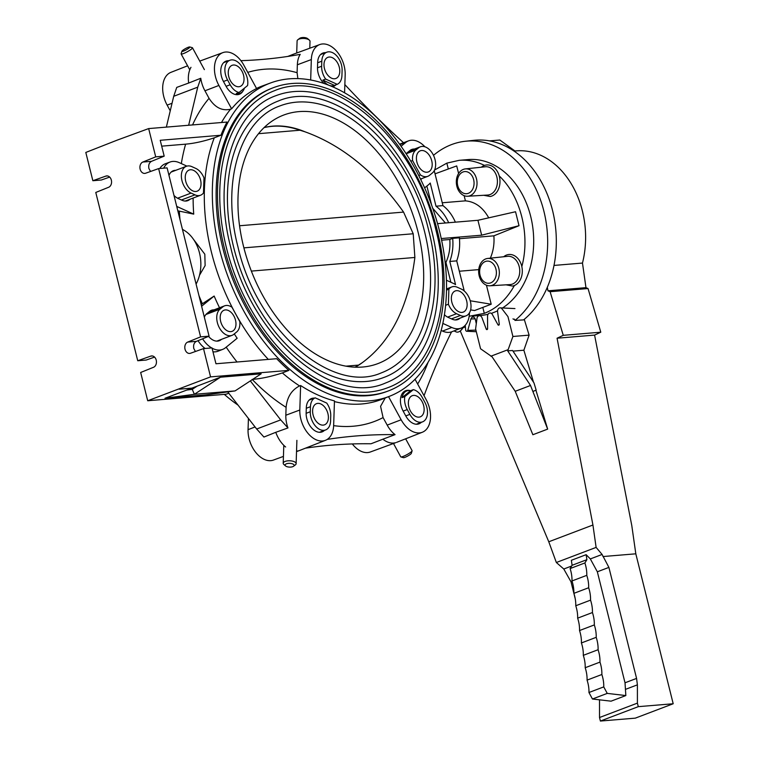 <?xml version="1.0" encoding="UTF-8"?>
<svg xmlns="http://www.w3.org/2000/svg" width="759" height="759" viewBox="0 0 759 759"><rect width="100%" height="100%" fill="white"/><g stroke="black" fill="none" stroke-linecap="round" stroke-linejoin="round"><path stroke-width="1.14" d="M514.004 151.05L516.224 150.87A82.864 62.352 85.2 0 1 582.381 210.936A82.864 62.352 85.2 0 1 582.476 263.06L585.967 287.652L588.045 288.553L600.777 332.195L594.582 335.089L631.782 525.522L635.814 553.814L673.195 703.754L635.302 718.147L600.397 721.05L599.515 717.521L599.506 699.826M571.347 560.294L586.138 554.687L586.897 559.668L584.895 562.95A25.844 16.641 -110.8 0 1 586.773 575.35A25.844 16.641 -110.8 0 1 588.661 587.741A25.844 16.641 -110.8 0 1 590.549 600.141A25.844 16.641 -110.8 0 1 592.437 612.541A25.844 16.641 -110.8 0 1 594.316 624.932A25.844 16.641 -110.8 0 1 596.204 637.332A25.844 16.641 -110.8 0 1 598.092 649.723A25.844 16.641 -110.8 0 1 599.971 662.114A25.844 16.641 -110.8 0 1 601.859 674.504A25.844 16.641 -110.8 0 1 603.747 686.895L607.238 693.394L625.843 695.557L611.061 701.174L592.447 699.011L588.956 692.512A25.844 16.641 69.2 0 0 587.068 680.121A25.844 16.641 69.2 0 0 585.189 667.73A25.844 16.641 69.2 0 0 583.301 655.34A25.844 16.641 69.2 0 0 581.413 642.949A25.844 16.641 69.2 0 0 579.534 630.549A25.844 16.641 69.2 0 0 577.646 618.158A25.844 16.641 69.2 0 0 575.758 605.758A25.844 16.641 69.2 0 0 573.87 593.358A25.844 16.641 69.2 0 0 571.982 580.958A25.844 16.641 69.2 0 0 570.104 568.567L572.106 565.284L571.347 560.294M572.106 565.284L586.897 559.668M515.219 391.293L530.532 385.477L547.656 429.12L532.865 434.736L515.219 391.293L492.069 356.806L480.561 348.77L475.608 328.903L476.975 318.457A3.548 2.675 -94.8 0 1 479.584 315.678A3.548 2.675 -94.8 0 1 482.012 317.784L486.206 329.045A0.968 0.731 85.2 0 0 487.591 328.694L487.544 316.37A3.548 2.675 -94.8 0 1 490.2 312.974A3.548 2.675 -94.8 0 1 492.373 314.539L497.951 324.757A0.968 0.731 85.2 0 0 499.261 324.093L497.6 311.864A3.548 2.675 -94.8 0 1 500.209 307.85A3.548 2.675 -94.8 0 1 502.069 308.932L507.961 316.617L512.913 336.484L529.108 335.136L523.871 350.212L533.511 382.185M532.903 391.483L536.148 390.088L533.975 382.887L512.581 350.487L507.686 350.876L530.532 385.477M535.92 390.192L547.656 429.12M523.871 350.212L512.999 351.123M586.138 554.687L590.331 558.928L597.342 571.793L625.018 682.796L625.843 695.557M507.686 350.876L512.913 336.484M524.26 319.34L529.108 335.136M607.238 693.394L592.447 699.011M584.895 562.95L570.104 568.567M571.982 580.958L586.773 575.35M573.87 593.358L588.661 587.741M575.758 605.758L590.549 600.141M577.646 618.158L592.437 612.541M579.534 630.549L594.316 624.932M581.413 642.949L596.204 637.332M583.301 655.34L598.092 649.723M585.189 667.73L599.971 662.114M587.068 680.121L601.859 674.504M588.956 692.512L603.747 686.895M507.771 349.795L490.874 356.208M599.515 717.521L637.408 703.128L637.399 684.846L636.573 678.413L608.898 567.4L602.096 554.459L596.119 547.4L592.931 525.01L557.068 338.22L563.263 335.326L550.114 291.703L588.045 288.553M625.843 689.229L637.399 684.846M573.87 593.31L571.005 581.792L572.115 581.366M575.237 598.775L573.927 593.538M571.005 581.792L563.785 569.013L571.66 566.015M489.546 140.88L499.811 140.026L514.972 150.975M600.777 332.195L563.263 335.326M594.582 335.089L557.068 338.22M635.814 553.814L602.978 556.546M673.195 703.754L638.291 706.657L637.408 703.128M638.291 706.657L600.397 721.05M563.785 569.013L556.338 562.495L548.776 541.774L460.258 330.933M582.476 263.06L553.985 265.432M585.967 287.652L547.97 290.811L547.296 287.319M547.97 290.811L550.114 291.703M548.776 541.774L592.931 525.01M556.338 562.495L596.119 547.4M590.331 558.928L602.096 554.459M597.342 571.793L608.898 567.4M625.018 682.796L636.573 678.413M454.005 330.915L456.187 331.901A6.461 4.146 -65.6 0 0 458.664 331.892A6.461 4.146 -65.6 0 0 460.552 330.677A6.461 4.146 -65.6 0 0 462.829 327.281M463.142 327.072A4.526 2.903 114.4 0 1 461.396 329.899L460.552 330.677M457.421 287.3A14.535 9.355 69.2 0 0 451.833 286.911A14.535 9.355 69.2 0 0 448.892 289.198L448.398 304.236A14.535 9.355 69.2 0 0 456.557 313.714L460.438 315.478A14.535 9.355 69.2 0 0 466.026 315.858A14.535 9.355 69.2 0 0 470.722 302.936A14.535 9.355 69.2 0 0 461.301 289.056L457.421 287.3M448.398 304.236L445.628 305.289A14.535 9.355 69.2 0 1 445.618 305.26M446.491 290.109L448.892 289.198M458.91 311.807A11.309 7.277 -110.8 0 1 451.586 301.01A11.309 7.277 -110.8 0 1 455.229 290.963A11.309 7.277 -110.8 0 1 459.584 291.257A11.309 7.277 -110.8 0 1 466.908 302.054A11.309 7.277 -110.8 0 1 463.256 312.101A11.309 7.277 -110.8 0 1 458.91 311.807M415.771 150.121A14.535 9.355 69.2 0 0 412.573 160.547L420.391 174.893A14.535 9.355 69.2 0 0 427.801 176.316A14.535 9.355 69.2 0 0 429.509 175.32L432.364 172.995A14.535 9.355 69.2 0 0 433.655 155.671A14.535 9.355 69.2 0 0 420.334 146.81A14.535 9.355 69.2 0 0 418.626 147.796L415.771 150.121L406.179 153.764M420.391 174.893L418.731 175.528M410.809 161.221L412.573 160.547M429.641 171.173A11.309 7.277 -110.8 0 1 428.313 171.942A11.309 7.277 -110.8 0 1 417.953 165.045A11.309 7.277 -110.8 0 1 418.959 151.572A11.309 7.277 -110.8 0 1 420.287 150.804A11.309 7.277 -110.8 0 1 430.647 157.692A11.309 7.277 -110.8 0 1 429.641 171.173M309.786 48.215L310.014 41.356A6.461 2.694 -178.1 0 0 309.34 40.104A6.461 2.694 -178.1 0 0 308.173 39.392A6.461 2.694 -178.1 0 0 299.046 39.098A6.461 2.694 -178.1 0 0 297.86 39.724A6.461 2.694 -178.1 0 0 297.101 40.929L296.703 53.016M297.86 39.724L299.625 38.386A4.526 1.888 1.9 0 1 300.46 37.95A4.526 1.888 1.9 0 1 306.845 38.159A4.526 1.888 1.9 0 1 307.661 38.652L309.34 40.104M321.636 66.232A14.535 9.355 69.2 0 0 325.658 79.078L337.205 84.325A14.535 9.355 69.2 0 0 341.939 75.454L342.1 70.397A14.535 9.355 69.2 0 0 337.176 56.384A14.535 9.355 69.2 0 0 326.797 52.2A14.535 9.355 69.2 0 0 321.807 61.175L321.636 66.232L317.49 67.807M337.205 84.325L334.434 85.378A14.535 9.355 69.2 0 1 334.178 85.482A14.535 9.355 69.2 0 1 322.879 80.131L325.658 79.078M322.879 80.131L334.434 85.378M339.776 71.488A11.309 7.277 -110.8 0 1 335.895 78.471A11.309 7.277 -110.8 0 1 327.822 75.217A11.309 7.277 -110.8 0 1 323.989 64.316A11.309 7.277 -110.8 0 1 327.869 57.333A11.309 7.277 -110.8 0 1 335.952 60.587A11.309 7.277 -110.8 0 1 339.776 71.488M188.213 47.295A4.526 0.721 -28.6 0 0 182.653 50.417A4.526 0.721 -28.6 0 0 181.913 51.223A4.526 0.721 -28.6 0 0 183.555 51.081A4.526 0.721 -28.6 0 0 189.124 47.959A4.526 0.721 -28.6 0 0 189.75 46.954A4.526 0.721 -28.6 0 0 188.213 47.295M189.75 46.954L192.321 47.675A6.461 1.025 151.4 0 1 192.473 47.779A6.461 1.025 151.4 0 1 191.42 49.117A6.461 1.025 151.4 0 1 183.479 53.566A6.461 1.025 151.4 0 1 181.126 53.965A6.461 1.025 151.4 0 1 181.126 53.775L181.913 51.223M230.176 84.761A14.535 9.355 69.2 0 0 239.047 92.494L247.567 85.577A14.535 9.355 69.2 0 0 245.148 72.598L242.519 67.779A14.535 9.355 69.2 0 0 229.873 60.274A14.535 9.355 69.2 0 0 227.548 79.942L230.176 84.761L226.087 86.308M239.047 92.494L236.277 93.547A14.535 9.355 69.2 0 0 240.043 93.319A14.535 9.355 69.2 0 0 244.426 88.129M241.95 71.147A11.309 7.277 -110.8 0 1 240.148 86.45A11.309 7.277 -110.8 0 1 230.319 80.606A11.309 7.277 -110.8 0 1 232.121 65.312A11.309 7.277 -110.8 0 1 241.95 71.147M194.959 194.854A14.535 9.355 69.2 0 0 200.556 195.234A14.535 9.355 69.2 0 0 203.488 192.957L203.981 177.919A14.535 9.355 69.2 0 0 195.831 168.441L191.951 166.676A14.535 9.355 69.2 0 0 186.353 166.297A14.535 9.355 69.2 0 0 181.657 179.209A14.535 9.355 69.2 0 0 191.078 193.09L194.959 194.854L181.439 199.987M193.479 170.348A11.309 7.277 -110.8 0 1 200.803 181.145A11.309 7.277 -110.8 0 1 197.15 191.192A11.309 7.277 -110.8 0 1 192.805 190.898A11.309 7.277 -110.8 0 1 185.471 180.101A11.309 7.277 -110.8 0 1 189.124 170.054A11.309 7.277 -110.8 0 1 193.479 170.348M236.618 332.025A14.535 9.355 69.2 0 0 239.806 321.598L231.988 307.262A14.535 9.355 69.2 0 0 224.588 305.839A14.535 9.355 69.2 0 0 222.88 306.826L220.015 309.15A14.535 9.355 69.2 0 0 218.725 326.474A14.535 9.355 69.2 0 0 232.045 335.345A14.535 9.355 69.2 0 0 233.753 334.349L236.618 332.025M222.738 310.981A11.309 7.277 -110.8 0 1 224.066 310.213A11.309 7.277 -110.8 0 1 234.427 317.101A11.309 7.277 -110.8 0 1 233.43 330.582A11.309 7.277 -110.8 0 1 232.093 331.351A11.309 7.277 -110.8 0 1 221.732 324.454A11.309 7.277 -110.8 0 1 222.738 310.981M286.456 463.796A4.526 1.888 -178.1 0 0 285.564 465.96A4.526 1.888 -178.1 0 0 286.38 466.453A4.526 1.888 -178.1 0 0 292.775 466.662A4.526 1.888 -178.1 0 0 293.6 466.225A4.526 1.888 -178.1 0 0 292.851 464.005A4.526 1.888 -178.1 0 0 286.456 463.796M285.564 465.96L283.894 464.508A6.461 2.694 1.9 0 1 283.211 463.256A6.461 2.694 1.9 0 1 285.166 461.415A6.461 2.694 1.9 0 1 294.293 461.709A6.461 2.694 1.9 0 1 296.133 463.683A6.461 2.694 1.9 0 1 295.374 464.887L293.6 466.225M330.744 415.923A14.535 9.355 69.2 0 0 326.731 403.076L315.175 397.83A14.535 9.355 69.2 0 0 310.45 406.701L310.279 411.748A14.535 9.355 69.2 0 0 315.203 425.771A14.535 9.355 69.2 0 0 325.592 429.955A14.535 9.355 69.2 0 0 330.582 420.97L330.744 415.923M315.175 397.83L312.404 398.883A14.535 9.355 69.2 0 1 312.661 398.779A14.535 9.355 69.2 0 1 312.926 398.684M319.292 399.699A14.535 9.355 69.2 0 0 317.215 398.75M312.604 410.657A11.309 7.277 -110.8 0 1 316.484 403.674A11.309 7.277 -110.8 0 1 324.567 406.928A11.309 7.277 -110.8 0 1 328.391 417.829A11.309 7.277 -110.8 0 1 324.51 424.822A11.309 7.277 -110.8 0 1 316.437 421.568A11.309 7.277 -110.8 0 1 312.604 410.657M412.109 450.837L411.321 453.389A4.526 0.721 151.4 0 1 410.581 454.195A4.526 0.721 151.4 0 1 405.012 457.316A4.526 0.721 151.4 0 1 403.484 457.668L400.913 456.946A6.461 1.025 -28.6 0 0 403.105 456.444A6.461 1.025 -28.6 0 0 411.046 451.994A6.461 1.025 -28.6 0 0 412.109 450.837A6.461 1.025 -28.6 0 0 412.099 450.656L405.648 438.806M393.257 443.076L400.752 456.842A6.461 1.025 -28.6 0 0 400.913 456.946M422.203 397.393A14.535 9.355 69.2 0 0 413.332 389.652L404.813 396.577A14.535 9.355 69.2 0 0 407.241 409.556L409.869 414.367A14.535 9.355 69.2 0 0 422.507 421.881A14.535 9.355 69.2 0 0 424.831 402.213L422.203 397.393M404.813 396.577L402.042 397.631A14.535 9.355 69.2 0 1 406.786 390.942A14.535 9.355 69.2 0 1 410.562 390.705L413.332 389.652M410.562 390.705L402.042 397.631M410.429 410.998A11.309 7.277 -110.8 0 1 412.232 395.705A11.309 7.277 -110.8 0 1 422.07 401.549A11.309 7.277 -110.8 0 1 420.268 416.843A11.309 7.277 -110.8 0 1 410.429 410.998M485.352 261.513A11.11 8.358 -94.8 0 0 480.058 275.204A11.11 8.358 -94.8 0 0 490.675 282.87A11.11 8.358 -94.8 0 0 495.959 269.17A11.11 8.358 -94.8 0 0 485.352 261.513M479.185 275.83A13.719 10.322 85.2 0 1 485.713 258.923A13.719 10.322 85.2 0 1 487.686 258.449A13.719 10.322 85.2 0 1 498.815 268.382A13.719 10.322 85.2 0 1 492.287 285.289A13.719 10.322 85.2 0 1 489.963 285.792A13.719 10.322 85.2 0 1 479.185 275.83M463.028 171.97A11.11 8.358 -94.8 0 0 457.734 185.661A11.11 8.358 -94.8 0 0 468.35 193.317A11.11 8.358 -94.8 0 0 473.635 179.627A11.11 8.358 -94.8 0 0 463.028 171.97M456.861 186.287A13.719 10.322 85.2 0 1 463.388 169.38A13.719 10.322 85.2 0 1 465.352 168.906A13.719 10.322 85.2 0 1 476.491 178.839A13.719 10.322 85.2 0 1 469.963 195.746A13.719 10.322 85.2 0 1 467.629 196.249A13.719 10.322 85.2 0 1 456.861 186.287M465.267 325.535L464.85 326.484A2.581 1.945 85.2 0 1 463.18 327.67L462.933 327.66M476.225 331.379A2.581 1.945 85.2 0 1 475.248 331.674A2.581 1.945 85.2 0 1 475.011 331.645M465.248 325.269L465.656 329.909A1.452 1.091 -94.8 0 0 467.781 330.364L470.931 318.96A3.064 2.305 85.2 0 1 473.085 317.063A3.064 2.305 85.2 0 1 475.324 319.387L476.291 323.685M465.258 141.269L473.72 140.339A96.905 72.911 85.2 0 1 551.698 207.254A96.905 72.911 85.2 0 1 523.577 319.9L515 320.412A96.687 72.75 -94.8 0 0 543.055 208.032A96.687 72.75 -94.8 0 0 465.258 141.269A96.687 72.75 -94.8 0 0 451.567 144.58A96.687 72.75 -94.8 0 0 433.503 155.329M182.445 229.389A35.531 26.736 85.2 0 1 199.475 252.861A35.531 26.736 85.2 0 1 196.088 284.084M193.602 239.493L204.816 254.199L205.129 265.565L199.522 275.194M109.675 177.084L101.336 180.016L92.854 180.718L105.862 176.088A5.816 4.374 85.2 0 1 106.706 175.908A5.816 4.374 85.2 0 1 111.345 180.12A5.816 4.374 85.2 0 1 108.651 187.264L95.776 192.454L137.74 360.743L150.747 356.113A5.816 4.374 85.2 0 1 151.591 355.924A5.816 4.374 85.2 0 1 156.231 360.146A5.816 4.374 85.2 0 1 153.536 367.28L140.662 372.479L147.711 400.752L210.566 376.881L288.932 370.364A167.587 107.901 -110.8 0 1 276.684 358.703L215.954 363.76L211.998 347.907L203.516 348.609L210.566 376.881M203.516 348.609L190.509 353.248A5.816 4.374 85.2 0 1 189.665 353.428A5.816 4.374 85.2 0 1 185.025 349.216A5.816 4.374 85.2 0 1 187.72 342.072L200.594 336.873L158.631 168.593L167.113 167.881L209.076 336.171L196.41 341.351C194.057 342.67 193.184 345.041 193.773 348.485L195.405 351.502M176.705 206.344A24.345 15.673 69.2 0 0 177.891 206.941L193.725 214.133L177.815 210.812M193.725 214.133A171.904 110.672 -110.8 0 1 193.128 198.052M158.631 168.593L145.624 173.223A5.816 4.374 85.2 0 1 144.779 173.403A5.816 4.374 85.2 0 1 140.14 169.191A5.816 4.374 85.2 0 1 142.834 162.047L155.709 156.857L164.191 156.155L160.234 140.292L220.964 135.235L214.275 137.825C203.716 141.326 194.162 143.432 185.613 144.163L161.695 146.155M164.191 156.155L151.525 161.325C149.172 162.644 148.299 165.026 148.887 168.46L150.529 171.477M334.463 400.904A167.663 107.939 -110.8 0 1 300.621 385.534L299.814 410.021A24.231 15.607 69.2 0 0 308.078 433.446A24.231 15.607 69.2 0 0 325.44 440.324A24.231 15.607 69.2 0 0 333.656 425.391L334.463 400.904M219.427 249.009A167.578 107.882 69.2 0 0 389.652 396.226A167.578 107.882 69.2 0 0 439.423 230.689A167.578 107.882 69.2 0 0 270.688 82.911A167.578 107.882 69.2 0 0 219.427 249.009M288.932 370.364L282.357 372.935C271.077 376.568 261.02 378.732 252.187 379.405M250.328 380.914L280.697 419.888A904.472 582.314 -110.8 0 1 287.955 427.934A24.402 15.711 -110.8 0 1 285.83 415.23L286.096 407.327C287.149 397.08 291.646 389.946 299.577 385.933L300.621 385.534M179.228 389.187L191.951 388.124L220.452 377.204L261.162 373.817L235.072 390.913L205.708 394.87L164.997 398.257L191.951 388.124M280.697 419.888L256.665 429.015L227.747 391.9M147.711 400.752L226.087 394.225L228.791 393.228M238.079 405.154A167.578 107.882 -110.8 0 1 224.285 394.376M166.363 127.104L173.707 96.289A904.472 582.314 69.2 0 0 176.743 87.389L188.687 83.035A24.554 15.806 -110.8 0 1 190.974 67.323M170.244 110.823L167.132 105.112A24.231 15.607 -110.8 0 1 170.898 72.361L187.587 65.805M155.709 156.857L148.66 128.584L117.142 140.149L85.805 152.445L92.854 180.718M220.964 135.235A167.587 107.901 -110.8 0 1 227.026 122.057L148.66 128.584M192.568 124.922A185.756 119.599 -110.8 0 1 209.048 98.328C214.968 107.569 222.14 111.194 230.584 109.201L231.628 108.822A167.663 107.939 -110.8 0 1 256.58 88.547L243.848 65.189A24.231 15.607 69.2 0 0 222.871 52.627A24.231 15.607 69.2 0 0 218.896 85.454L231.628 108.822M209.048 98.328L204.939 90.795A24.402 15.711 -110.8 0 1 200.774 78.262A904.472 582.314 -110.8 0 1 197.738 87.162L188.659 125.254M188.687 83.035L200.774 78.262M173.707 96.289L197.738 87.162M247.757 72.361A185.756 119.599 -110.8 0 1 297.092 72.684L297.357 64.781A24.402 15.711 -110.8 0 1 300.232 54.354A904.472 582.314 -110.8 0 1 240.907 60.673M290.526 56.014A24.554 15.806 -110.8 0 1 293.553 54.174A24.554 15.806 -110.8 0 1 293.771 54.088L319.757 44.553A24.231 15.607 69.2 0 0 311.332 59.563L310.668 79.98M403.522 142.711A904.472 582.314 -110.8 0 1 344.861 84.61M424.936 146.8A24.288 15.635 69.2 0 0 408.627 140.832A24.288 15.635 69.2 0 0 405.667 142.531L401.084 146.25M424.642 187.871L428.626 184.636A24.288 15.635 69.2 0 0 430.23 183.042L436.008 206.201L442.962 205.623L434.252 170.68M422.08 178.479L421.463 178.991A15.123 9.734 -110.8 0 1 420.723 179.503M406.169 153.773A15.123 9.734 -110.8 0 1 407.175 152.777L410.002 150.481A15.123 9.734 -110.8 0 1 411.71 149.476A15.123 9.734 -110.8 0 1 414.452 149.049M432.734 208.26L445.4 222.994M448.664 222.729C445.58 215.736 441.368 210.224 436.008 206.201M431.662 205.262L426.881 186.059M212.065 348.163A24.345 15.673 69.2 0 0 222.729 349.358A24.345 15.673 69.2 0 0 225.48 347.745L237.159 338.258A171.904 110.672 -110.8 0 1 234.284 333.922M219.531 307.756A171.904 110.672 -110.8 0 1 214.152 296.048L202.473 305.535A24.345 15.673 69.2 0 0 201.628 306.304M201.182 304.52L214.152 296.048M222.729 349.358L218.127 351.17A24.402 15.711 -110.8 0 1 212.975 351.806M205.11 348.476A24.402 15.711 -110.8 0 1 198.023 340.687M209.076 336.171L200.594 336.873M159.788 168.498A24.402 15.711 -110.8 0 1 165.443 163.716L170.082 162.018A24.345 15.673 69.2 0 0 163.669 168.175M186.885 166.117L179.342 162.692A24.345 15.673 69.2 0 0 170.082 162.018M189.987 199.247A15.066 9.696 -110.8 0 1 187.729 200.67A15.066 9.696 -110.8 0 1 181.999 200.243L178.166 198.507A15.066 9.696 -110.8 0 1 173.982 195.433M168.991 175.395A15.066 9.696 -110.8 0 1 173.204 170.766A15.066 9.696 -110.8 0 1 175.746 170.32M154.561 357.1L146.221 360.041L137.74 360.743M204.342 317.215A15.066 9.696 -110.8 0 1 206.865 313.581L209.693 311.285A15.066 9.696 -110.8 0 1 211.391 310.289A15.066 9.696 -110.8 0 1 214.019 309.852M221.552 339.33L221.097 339.69A15.066 9.696 -110.8 0 1 219.256 340.744A15.066 9.696 -110.8 0 1 208.564 336.379M202.615 338.808A24.345 15.673 69.2 0 0 211.657 347.935M242.937 91.108A15.171 9.772 -110.8 0 1 239.284 94.296A15.171 9.772 -110.8 0 1 226.154 86.431L223.554 81.668A15.171 9.772 -110.8 0 1 225.916 61.156A15.171 9.772 -110.8 0 1 228.677 60.729M297.092 72.684L297.86 78.604M344.586 92.788L345.174 74.942A24.231 15.607 69.2 0 0 337.015 51.64A24.231 15.607 69.2 0 0 319.757 44.553M335.886 84.828A15.171 9.772 -110.8 0 1 333.41 86.46A15.171 9.772 -110.8 0 1 332.48 86.716M323.913 83.433A15.171 9.772 -110.8 0 1 317.499 67.428L317.66 62.437A15.171 9.772 -110.8 0 1 322.803 53.092A15.171 9.772 -110.8 0 1 325.583 52.656M459.461 238.706L493.872 235.84L519.023 225.708L515.541 211.742L477.933 220.29L437.563 223.649M455.372 222.169C452.326 215.167 448.189 209.655 442.962 205.623M395.619 442.725L370.354 451.984A24.231 15.607 -110.8 0 1 352.318 443.939M327.243 439.404A904.472 582.314 -110.8 0 1 395.05 434.641L382.849 439.205A24.554 15.806 69.2 0 0 395.61 442.696M382.849 439.205L371.018 443.768A904.472 582.314 69.2 0 0 305.422 448.18M283.439 456.396L273.468 460.058A24.231 15.607 -110.8 0 1 256.21 452.981A24.231 15.607 -110.8 0 1 248.051 429.67L248.421 418.437M287.955 427.934L275.773 432.307A24.554 15.806 69.2 0 0 285.64 447.004M296.541 451.14A24.554 15.806 69.2 0 0 299.463 450.523A24.554 15.806 69.2 0 0 299.682 450.438L325.44 440.324M275.773 432.307L263.923 437.051A904.472 582.314 69.2 0 0 256.665 429.015M395.05 434.641A24.402 15.711 -110.8 0 1 387.194 425.106L383.086 417.573L380.572 406.331L385.249 397.953M324.425 430.391A15.171 9.772 -110.8 0 1 322.053 431.918A15.171 9.772 -110.8 0 1 311.247 427.488A15.171 9.772 -110.8 0 1 306.143 412.896L306.304 407.906A15.171 9.772 -110.8 0 1 311.446 398.551A15.171 9.772 -110.8 0 1 314.378 398.133M388.542 396.653L401.15 419.774A24.231 15.607 69.2 0 0 422.327 432.25A24.231 15.607 69.2 0 0 426.093 399.5L415.05 379.234M421.292 422.336A15.171 9.772 -110.8 0 1 418.94 423.854A15.171 9.772 -110.8 0 1 405.809 415.979L403.219 411.226A15.171 9.772 -110.8 0 1 405.572 390.714A15.171 9.772 -110.8 0 1 410.42 390.676M424.034 395.724A904.472 582.314 -110.8 0 1 451.558 331.863A24.402 15.711 -110.8 0 1 442.535 331.085L441.169 330.469M442.839 323.41L451.776 327.48A24.288 15.635 69.2 0 0 461.235 328.078A24.288 15.635 69.2 0 0 469.47 312.812M445.172 262.5L445.922 262.434C449.138 255.451 450.429 247.804 449.802 239.512L441.596 240.195M449.802 239.512L452.677 238.364C453.436 246.514 452.468 254.208 449.783 261.447L455.552 284.606A24.288 15.635 69.2 0 0 453.227 283.335L446.425 280.242M450.865 282.263L445.922 262.434M464.242 290.972L456.738 260.868L449.783 261.447M460.106 318.106A15.123 9.734 -110.8 0 1 457.81 319.567A15.123 9.734 -110.8 0 1 452.051 319.141L448.218 317.404A15.123 9.734 -110.8 0 1 444.423 314.729M452.677 238.364L459.375 237.804C460.172 245.954 459.29 253.639 456.738 260.868M519.023 225.708L481.652 235.186L441.254 238.554M481.652 235.186L477.933 220.29M469.176 316.275L484.299 313.353C496.766 308.467 506.803 299.179 514.412 285.488M521.822 266.589C530.446 235.015 520.75 196.154 499.232 175.965M484.47 165.415C476.235 161.344 467.8 159.646 459.176 160.329L446.842 163.128L434.575 170.025M448.303 168.991L446.842 163.128M435.03 173.839L456.709 165.927L458.597 173.488M464.128 195.661L465.419 200.85C475.106 201.695 482.866 207.359 488.72 217.833M493.872 235.84C494.479 243.876 493.303 251.324 490.323 258.174M486.453 285.213L491.196 304.226L474.555 310.535L470.618 309.89M484.299 313.353L482.8 307.367M481.32 167.208L482.667 166.249A15.892 11.954 85.2 0 1 484.185 165.519A15.892 11.954 85.2 0 1 499.365 176.468A15.892 11.954 85.2 0 1 491.804 196.059A15.892 11.954 85.2 0 1 490.21 196.505L483.701 195.281M503.644 256.751L504.991 255.792A15.892 11.954 85.2 0 1 506.509 255.062A15.892 11.954 85.2 0 1 521.689 266.011A15.892 11.954 85.2 0 1 514.128 285.602A15.892 11.954 85.2 0 1 512.534 286.048L506.025 284.824M465.419 200.85L442.25 202.776M459.318 271.229L478.749 269.616M470.229 300.773L491.196 304.226M497.572 310.792A78.177 58.822 85.2 0 1 493.454 312.585A78.177 58.822 85.2 0 1 492.126 313.069M488.084 314.254A78.177 58.822 85.2 0 1 481.215 315.374L472.145 316.133M459.176 160.329L468.237 159.57A78.177 58.822 85.2 0 1 531.053 217.918A78.177 58.822 85.2 0 1 502.562 307.964M512.999 318.837A1.452 1.091 -94.8 0 0 514.355 319.084L515 320.412M465.352 168.906L485.362 166.771A14.184 10.673 85.2 0 1 497.154 178.393A14.184 10.673 85.2 0 1 490.115 194.522A14.184 10.673 85.2 0 1 487.714 195.044L467.629 196.249M487.686 258.449L507.686 256.324A14.184 10.673 85.2 0 1 519.479 267.936A14.184 10.673 85.2 0 1 512.448 284.065A14.184 10.673 85.2 0 1 510.039 284.587L489.963 285.792M388.38 390.923L386.995 391.445A162.16 104.4 -110.8 0 1 222.985 248.715A162.16 104.4 -110.8 0 1 271.864 88.253L273.249 87.721A162.16 104.4 69.2 0 0 224.37 248.184A162.16 104.4 69.2 0 0 388.38 390.923A162.16 104.4 69.2 0 0 437.26 230.461A162.16 104.4 69.2 0 0 273.249 87.721M226.486 248.013A158.925 102.323 -110.8 0 1 274.397 90.738C332.252 65.729 415.107 138.404 435.951 230.148C454.622 301.323 433.512 371.682 387.232 387.896A158.925 102.323 -110.8 0 1 226.486 248.013M385.392 383.067A153.764 98.993 69.2 0 0 431.748 230.916A153.764 98.993 69.2 0 0 276.229 95.577C233.345 110.207 212.425 177.805 230.689 247.244C250.925 336.949 332.072 406.938 385.392 383.067M233.696 247.406A147.948 95.255 -110.8 0 1 278.297 101.013C332.243 77.712 409.338 145.377 428.74 230.745C446.121 296.987 426.482 362.498 383.333 377.631A147.948 95.255 -110.8 0 1 233.696 247.406M381.492 372.802A142.777 91.924 69.2 0 0 424.537 231.514A142.777 91.924 69.2 0 0 280.128 105.843C240.375 119.391 220.935 182.141 237.899 246.637C256.694 329.975 332.081 394.955 381.492 372.802M243.573 246.59A132.91 85.568 -110.8 0 1 276.181 118.556A132.91 85.568 -110.8 0 1 418.057 232.055A132.91 85.568 -110.8 0 1 370.107 365.914A132.91 85.568 -110.8 0 1 243.573 246.59M251.352 271.096L414.879 257.472L413.209 233.763L403.57 212.093C375.003 171.942 342.138 145.178 304.976 131.8L299.976 130.225A128.565 82.769 69.2 0 0 264.056 127.626M414.879 257.472C408.532 306.389 391.065 341.408 362.498 362.517A128.565 82.769 -110.8 0 1 355.136 367.185M243.895 247.861L413.209 233.763M345.943 366.161L358.542 365.107L362.498 362.517M355.013 367.176A128.565 82.769 69.2 0 0 358.542 365.107M264.141 127.54A128.565 82.769 -110.8 0 1 304.976 131.8M258.525 133.679L299.976 130.225M186.61 390.088L192.255 389.329L197.264 386.046M164.997 398.257L194.361 394.3L220.452 377.204M192.255 389.329L194.361 394.3L235.072 390.913M499.175 324.748L497.951 324.757M487.553 329.008L486.206 329.045M447.62 317.11L456.557 313.714M460.438 315.478L451.472 318.875M408.627 151.601L418.626 147.796M317.651 62.76L321.807 61.175M223.459 81.498L227.548 79.942M177.587 198.213L191.078 193.09M208.421 312.319L222.88 306.826M220.015 309.15L205.917 314.501M306.294 408.276L310.45 406.701M310.279 411.748L306.133 413.323M403.152 411.103L407.241 409.556M409.869 414.367L405.771 415.923M464.85 326.484L463.948 326.493M475.912 330.118L467.781 330.364M180.006 219.598A185.756 119.599 -110.8 0 1 179.342 211.505M181.335 163.602A185.756 119.599 -110.8 0 1 185.613 144.163M268.316 359.405A167.673 107.949 -110.8 0 1 211.391 252.035A167.673 107.949 -110.8 0 1 214.275 137.825M389.652 396.226L381.72 399.338A167.673 107.949 -110.8 0 1 334.434 401.577M299.577 385.933A167.673 107.949 -110.8 0 1 282.357 372.935M299.814 410.021L285.83 415.23M286.096 407.327A185.756 119.599 -110.8 0 1 252.358 379.585M167.132 105.112L172.046 103.262M151.525 161.325L142.834 162.047M221.495 122.512A167.673 107.949 -110.8 0 1 230.575 109.211M204.939 90.795L218.896 85.454M399.936 144.637L405.667 142.531M256.523 88.442A167.673 107.949 -110.8 0 1 262.68 85.843L270.688 82.911M237.026 362.005A185.756 119.599 -110.8 0 1 226.201 347.157M202.302 303.6A185.756 119.599 -110.8 0 1 198.991 295.725M196.41 341.351L187.72 342.072M176.942 207.311L177.891 206.941M105.862 176.088L107.569 175.946M150.747 356.113L152.455 355.971M221.097 339.69L217.178 341.133M202.473 305.535L201.524 305.886M297.357 64.781L311.332 59.563M255.071 426.956L248.051 429.67M383.086 417.573A185.756 119.599 -110.8 0 1 333.647 425.638M401.15 419.774L387.194 425.106M428.067 362.309A185.756 119.599 -110.8 0 1 417.659 384.016M451.776 327.48L442.535 331.085M470.931 318.96L475.153 318.837M239.559 225.755L403.57 212.093M421.463 178.991L420.619 179.295M514.953 308.581L500.209 307.85M446.51 288.932L451.833 286.911M455.248 319.947L466.026 315.858M420.514 179.077L427.801 176.316M409.414 150.956L420.334 146.81M331.74 86.403L334.178 85.482M320.564 54.563L326.797 52.2M181.126 53.965L189.778 69.819M236.504 94.666L240.043 93.319M223.696 62.617L229.873 60.274M192.473 47.779L204.38 69.619M185.234 201.05L200.556 195.234M171.155 172.065L186.353 166.297M209.209 311.683L224.588 305.839M216.799 341.133L232.045 335.345M283.211 463.256L283.8 445.353M309.112 400.126L312.661 398.779M319.406 432.298L325.592 429.955M296.133 463.683L296.892 440.343M403.247 392.28L406.786 390.942M416.312 424.234L422.507 421.881M466.757 331.256L475.248 331.674M222.871 52.627L199.74 61.109M287.803 56.432L293.553 54.174M408.627 140.832L399.585 144.153M296.522 451.605L299.463 450.523M422.327 432.25L396.568 442.374M461.235 328.078L451.548 331.882M513.758 319.283L514.469 319.321"/></g></svg>
